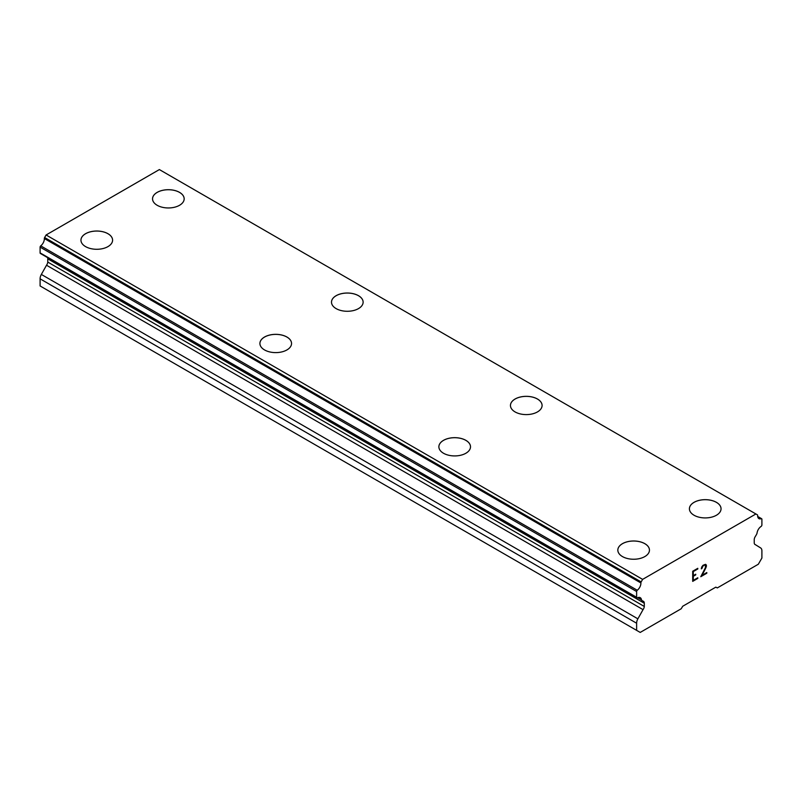 <?xml version="1.0" encoding="UTF-8"?>
<svg xmlns="http://www.w3.org/2000/svg" width="802" height="802" viewBox="0 0 802 802"><rect width="100%" height="100%" fill="white"/><g stroke="black" fill="none" stroke-linecap="round" stroke-linejoin="round"><path stroke-width="1.2" d="M152.54 198.826A15.819 9.133 180 0 1 162.305 190.395A15.819 9.133 180 0 1 179.538 192.37A15.819 9.133 180 0 1 184.169 198.846A15.819 9.133 180 0 1 174.405 207.267A15.819 9.133 180 0 1 157.172 205.282A15.819 9.133 180 0 1 152.54 198.826A15.819 9.133 180 0 1 162.315 190.425A15.819 9.133 180 0 1 179.538 192.4A15.819 9.133 180 0 1 184.169 198.826M358.494 295.727A15.819 9.133 180 0 1 363.126 302.164A15.819 9.133 180 0 1 353.361 310.585A15.819 9.133 180 0 1 336.128 308.61A15.819 9.133 180 0 1 331.497 302.153A15.819 9.133 180 0 1 341.271 293.743A15.819 9.133 180 0 1 358.494 295.727M331.497 302.153A15.819 9.133 180 0 1 341.261 293.712A15.819 9.133 180 0 1 358.494 295.687A15.819 9.133 180 0 1 363.126 302.153M510.453 405.491A15.819 9.133 180 0 1 520.227 397.06A15.819 9.133 180 0 1 537.46 399.045A15.819 9.133 180 0 1 542.092 405.491M537.46 399.015A15.819 9.133 180 0 1 542.092 405.471A15.819 9.133 180 0 1 532.327 413.902A15.819 9.133 180 0 1 515.084 411.927A15.819 9.133 180 0 1 510.453 405.471A15.819 9.133 180 0 1 520.217 397.03A15.819 9.133 180 0 1 537.46 399.015M689.409 508.809A15.819 9.133 180 0 1 699.194 500.388A15.819 9.133 180 0 1 716.417 502.363A15.819 9.133 180 0 1 721.048 508.809M716.417 502.333A15.819 9.133 180 0 1 721.048 508.789A15.819 9.133 180 0 1 711.284 517.23A15.819 9.133 180 0 1 694.041 515.245A15.819 9.133 180 0 1 689.409 508.789A15.819 9.133 180 0 1 699.174 500.358A15.819 9.133 180 0 1 716.417 502.333M107.959 233.733A15.819 9.133 180 0 1 112.591 240.169A15.819 9.133 180 0 1 102.826 248.59A15.819 9.133 180 0 1 85.583 246.615A15.819 9.133 180 0 1 80.952 240.159A15.819 9.133 180 0 1 90.726 231.748A15.819 9.133 180 0 1 107.959 233.733M80.952 240.159A15.819 9.133 180 0 1 90.716 231.718A15.819 9.133 180 0 1 107.959 233.703A15.819 9.133 180 0 1 112.591 240.159M259.908 343.497A15.819 9.133 180 0 1 269.693 335.076A15.819 9.133 180 0 1 286.915 337.051A15.819 9.133 180 0 1 291.547 343.497M286.915 337.02A15.819 9.133 180 0 1 291.547 343.477A15.819 9.133 180 0 1 281.783 351.918A15.819 9.133 180 0 1 264.54 349.933A15.819 9.133 180 0 1 259.908 343.477A15.819 9.133 180 0 1 269.673 335.035A15.819 9.133 180 0 1 286.915 337.02M465.872 440.378A15.819 9.133 180 0 1 470.503 446.814A15.819 9.133 180 0 1 460.739 455.235A15.819 9.133 180 0 1 443.506 453.25A15.819 9.133 180 0 1 438.874 446.794A15.819 9.133 180 0 1 448.649 438.393A15.819 9.133 180 0 1 465.872 440.378M438.874 446.794A15.819 9.133 180 0 1 448.639 438.363A15.819 9.133 180 0 1 465.872 440.338A15.819 9.133 180 0 1 470.503 446.794M644.828 543.696A15.819 9.133 180 0 1 649.46 550.132A15.819 9.133 180 0 1 639.695 558.553A15.819 9.133 180 0 1 622.462 556.578A15.819 9.133 180 0 1 617.831 550.122A15.819 9.133 180 0 1 627.605 541.711A15.819 9.133 180 0 1 644.828 543.696M617.831 550.122A15.819 9.133 180 0 1 627.595 541.681A15.819 9.133 180 0 1 644.828 543.666A15.819 9.133 180 0 1 649.46 550.122M693.279 571.585L693.279 575.635L693.269 571.575L697.77 568.979L693.279 571.585M693.279 575.635L695.735 574.222L695.735 574.894L695.725 574.232M695.735 574.894L693.279 576.307L695.725 574.884M693.279 576.307L693.279 580.357L693.269 576.307M693.279 580.357L697.79 577.761L697.79 578.432L697.77 577.771M692.697 581.36L697.77 578.432L692.697 581.37L692.697 571.245L697.79 568.307L697.79 568.989L697.77 568.317M702.281 566.844L703.033 565.941L701.89 568.508L701.299 568.849L701.71 567.014L703.003 565.3L705.539 564.327L706.392 565.31L705.961 564.558M706.392 565.31L706.392 566.312L706.382 565.3M706.392 566.312L705.971 567.525L706.382 566.302M705.971 567.525L704.727 570.152L705.961 567.515M704.727 570.152L702.011 575.325L704.717 570.142M702.011 575.325L706.803 572.558L706.803 573.229L706.783 572.568M701.89 568.508L702.261 566.834M701.299 568.839L701.87 568.498M704.637 565.029L703.043 565.951L704.617 565.019M705.409 565.029L705.399 567.746L700.768 576.718L706.803 573.229M700.788 576.688L706.783 573.229M643.044 609.64A4.221 2.436 -60 0 0 644.297 606.462L644.297 603.234A4.221 2.436 -60 0 0 643.425 601.299L642.372 600.788A5.504 3.178 -60 0 1 642.262 600.728A5.504 3.178 -60 0 1 641.49 599.916A6.155 3.559 -60 0 0 640.247 597.68A6.155 3.559 -60 0 0 637.389 597.861A1.263 0.732 -60 0 1 636.888 597.861A1.263 0.732 -60 0 1 636.628 597.279L636.628 591.515A1.263 0.732 -60 0 1 637.259 590.262A6.155 3.559 -60 0 0 640.888 582.944A1.263 0.732 -60 0 1 641.149 581.931L642.623 579.375L755.905 513.972L757.379 514.824A1.263 0.732 -60 0 1 757.389 514.824A1.263 0.732 -60 0 1 757.649 515.526A6.155 3.559 -60 0 0 758.913 518.623A6.155 3.559 -60 0 0 761.268 518.663A1.263 0.732 -60 0 1 761.639 518.714A1.263 0.732 -60 0 1 761.9 519.185L761.9 524.949A1.263 0.732 -60 0 1 761.138 526.413A6.155 3.559 -60 0 0 757.038 533.2A5.504 3.178 -60 0 1 756.166 535.084L755.103 536.829A4.221 2.436 -60 0 0 754.231 539.766L754.231 542.994A4.221 2.436 -60 0 0 755.093 544.568A4.221 2.436 -60 0 0 755.484 544.728L760.657 547.946A6.326 3.649 -60 0 1 761.9 550.914L761.9 558.042L758.321 564.237L717.299 587.926L715.825 587.144L682.702 606.262L681.229 608.748L640.207 632.427L636.628 630.362L636.628 623.234A6.326 3.649 -60 0 1 637.881 618.833L643.044 609.64L46.516 265.241L41.343 274.434A6.326 3.649 120 0 0 40.1 278.835L40.1 285.963L636.628 630.362M47.508 257.582A4.221 2.436 -60 0 1 47.769 258.835L47.769 262.064A4.221 2.436 -60 0 1 46.516 265.241M755.905 513.972L159.377 169.573L46.095 234.976L44.621 237.532A1.263 0.732 120 0 0 44.351 238.535A6.155 3.559 -60 0 1 40.732 245.863A1.263 0.732 120 0 0 40.1 247.116L40.1 252.881A1.263 0.732 120 0 0 40.361 253.452L636.888 597.861M160.861 170.425L160.861 170.425A1.263 0.732 120 0 0 160.851 170.425L757.389 514.824M755.484 544.728L754.752 544.297M761.268 518.663L757.7 516.608M642.623 579.375L46.095 234.976M640.888 582.944L44.351 238.535M637.259 590.262L40.732 245.863M636.628 591.515L40.1 247.116M641.49 599.916L637.69 597.721M644.297 606.462L47.769 262.064M636.628 623.234L40.1 278.835M641.149 581.931L44.621 237.532M636.628 597.279L40.1 252.881M644.297 603.234L47.769 258.835M637.881 618.833L41.343 274.434M761.639 518.714L757.669 516.418"/></g></svg>
